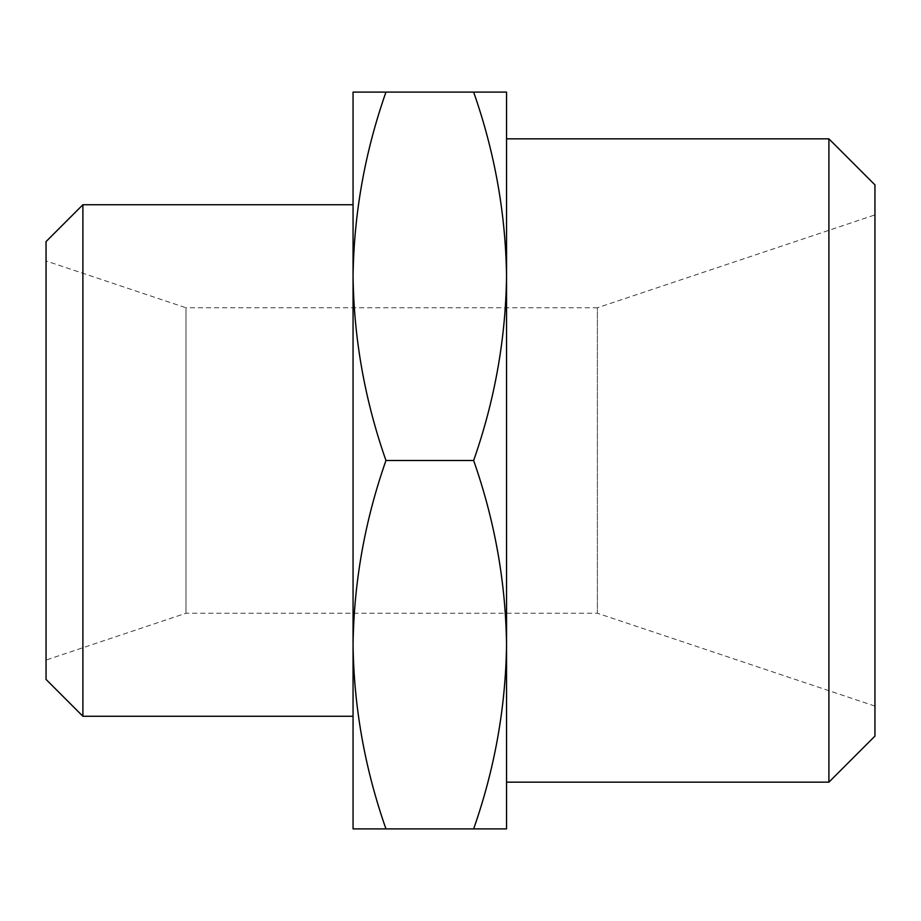 <?xml version="1.0" encoding="UTF-8"?>
<svg xmlns="http://www.w3.org/2000/svg" width="921" height="921" viewBox="0 0 921 921"><rect width="100%" height="100%" fill="white"/><g stroke="black" fill="none" stroke-linecap="round" stroke-linejoin="round"><path stroke-width="0.69" stroke-dasharray="4.61 3.45" d="M473.647 828.9C494.727 768.759 505.687 707.363 506.55 644.7L506.55 828.9L353.054 828.9L353.054 644.7C353.94 707.501 364.9 768.908 385.957 828.9M506.55 644.7L506.55 276.3L506.55 644.7C505.664 581.899 494.692 520.492 473.647 460.5L385.957 460.5C364.877 520.641 353.906 582.037 353.054 644.7L353.054 276.3L353.054 644.7M874.95 214.904L874.95 706.096L874.95 214.904L597.395 307.764L597.395 613.236L597.395 307.764L185.973 307.764L185.973 613.236L185.973 307.764L46.05 260.954L46.05 660.046L46.05 260.954M874.95 736.109L874.95 184.891M828.9 782.159L828.9 138.841M506.55 782.159L506.55 138.841M353.054 716.262L353.054 276.277C353.94 339.101 364.9 400.508 385.957 460.5M82.89 716.262L82.89 204.738M46.05 679.422L46.05 241.578M473.647 460.5C494.727 400.359 505.687 338.963 506.55 276.3L506.55 92.1L353.054 92.1L353.054 276.3C353.906 213.637 364.877 152.241 385.957 92.1M506.55 276.3C505.664 213.499 494.692 152.092 473.647 92.1M874.95 706.096L597.395 613.236L185.973 613.236L46.05 660.046"/><path stroke-width="1.38" d="M828.9 138.841L828.9 782.159L874.95 736.109L874.95 184.891L828.9 138.841L506.55 138.841L506.55 276.3C505.664 339.101 494.692 400.508 473.647 460.5C494.727 520.641 505.687 582.037 506.55 644.7L506.55 828.9L385.957 828.9C364.877 768.759 353.906 707.363 353.054 644.7C353.94 581.899 364.9 520.492 385.957 460.5C364.877 400.359 353.906 338.963 353.054 276.3L353.054 716.262L82.89 716.262L82.89 204.738L353.054 204.738M353.054 644.7L353.054 828.9L385.957 828.9M385.957 92.1L353.054 92.1L353.054 276.3C353.94 213.499 364.9 152.092 385.957 92.1L506.55 92.1L506.55 644.7C505.664 707.501 494.692 768.908 473.647 828.9M473.647 460.5L385.957 460.5M506.55 644.7L506.55 782.159L828.9 782.159M82.89 716.262L46.05 679.422L46.05 241.578L82.89 204.738M473.647 92.1C494.727 152.241 505.687 213.637 506.55 276.3"/></g></svg>
